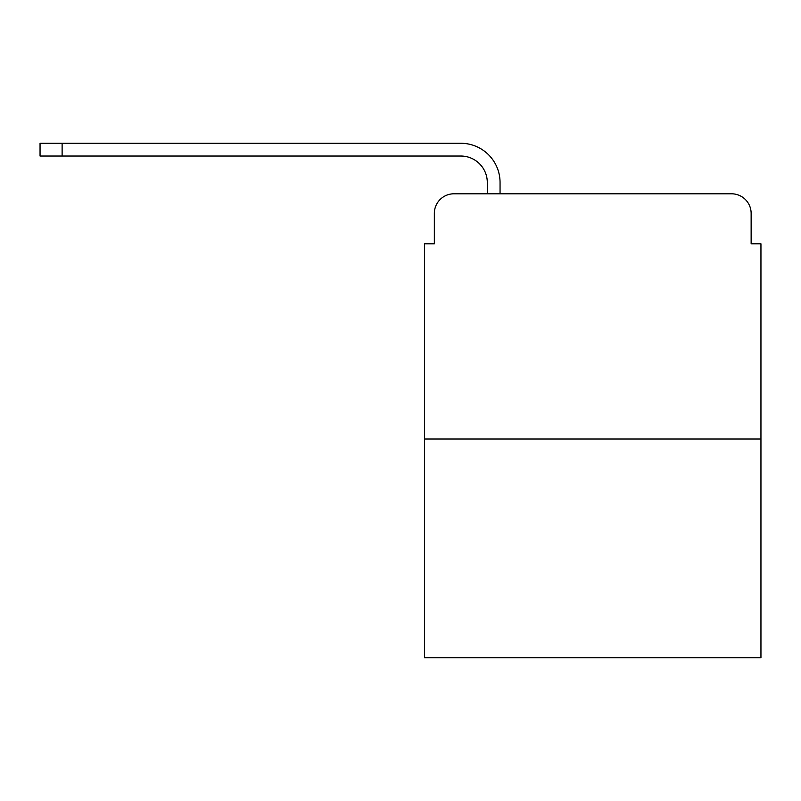 <?xml version="1.0" encoding="UTF-8"?>
<svg xmlns="http://www.w3.org/2000/svg" width="801" height="801" viewBox="0 0 801 801"><rect width="100%" height="100%" fill="white"/><g stroke="black" fill="none" stroke-linecap="round" stroke-linejoin="round"><path stroke-width="1.2" d="M434.342 213.406L434.342 243.814L434.342 213.406A19.614 19.614 0 0 1 453.957 193.792L487.298 193.792L487.298 182.518A26.483 26.483 0 0 0 460.815 156.035L40.05 156.035L40.05 143.279L460.815 143.279A39.229 39.229 0 0 1 500.054 182.518L500.054 193.792L731.523 193.792L453.957 193.792M760.95 438.998L424.53 438.998L424.53 657.721L760.95 657.721L760.95 243.814L751.138 243.814L751.138 213.406A19.614 19.614 0 0 0 731.523 193.792M424.53 438.998L424.53 243.814L434.342 243.814M751.138 243.814L751.138 213.406M487.298 182.518A26.483 26.483 0 0 0 460.815 156.035A26.483 26.483 0 0 1 487.298 182.518A26.483 26.483 0 0 0 460.815 156.035A26.483 26.483 0 0 1 487.298 182.518A26.483 26.483 0 0 0 460.815 156.035A26.483 26.483 0 0 1 487.298 182.518A26.483 26.483 0 0 0 460.815 156.035A26.483 26.483 0 0 1 487.298 182.518A26.483 26.483 0 0 0 460.815 156.035A26.483 26.483 0 0 1 487.298 182.518A26.483 26.483 0 0 0 460.815 156.035A26.483 26.483 0 0 1 487.298 182.518M62.118 143.279L460.815 143.279L62.118 143.279L460.815 143.279L62.118 143.279L460.815 143.279L62.118 143.279L460.815 143.279L62.118 143.279L460.815 143.279L62.118 143.279L460.815 143.279L62.118 143.279L62.118 156.035"/></g></svg>

